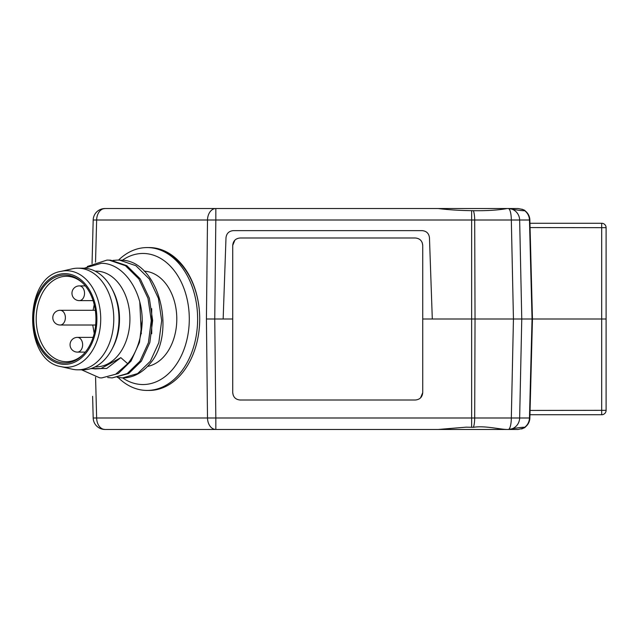 <?xml version="1.0" encoding="UTF-8"?>
<svg xmlns="http://www.w3.org/2000/svg" width="638" height="638" viewBox="0 0 638 638"><rect width="100%" height="100%" fill="white"/><g stroke="black" fill="none" stroke-linecap="round" stroke-linejoin="round"><path stroke-width="0.96" d="M92.047 263.685L93.188 220.006L92.047 263.685M422.236 242.711L422.731 245.359L422.731 319L432.301 319L429.462 237.735L432.301 319L532.459 319L529.867 220.006L529.46 220.006A11.779 11.38 -90 0 0 524.643 210.692L525.09 210.843C524.93 210.101 522.594 209.336 518.088 208.538L407.259 208.538M530.058 410.433L606.1 410.322A4.418 4.418 0 0 1 601.682 414.74L529.947 414.74M606.1 227.678L606.1 410.322L606.1 227.678L530.058 227.567L529.947 223.26L601.682 223.26A4.418 4.418 0 0 1 606.1 227.678A4.418 4.418 0 0 0 601.682 223.26L601.682 319L532.459 319L530.058 227.567M606.1 319L601.682 319L601.682 414.74A4.418 4.418 0 0 0 606.1 410.322A4.418 4.418 0 0 1 601.682 414.74M432.301 319L532.459 319L532.052 319L532.459 319L529.867 417.994A11.779 11.779 0 0 1 524.835 427.34L524.643 427.308C522.682 427.077 517.33 427.795 508.598 429.462L508.271 429.462A11.779 3.046 -90 0 0 511.325 417.994L519.651 417.994A11.779 11.38 90 0 1 508.271 429.462L507.058 429.462C499.514 429.39 484.904 425.458 473.412 427.308L466.179 427.157L438.314 429.462L181.918 429.462M524.643 427.308A11.779 11.38 -90 0 0 529.46 417.994L519.651 417.994L521.764 319L519.651 220.006L511.325 220.006A11.779 3.046 -90 0 0 508.271 208.538L507.058 208.538C498.43 210.141 487.217 210.859 473.412 210.692A11.779 3.046 90 0 1 474.696 220.006L471.649 220.006L471.649 417.994L474.696 417.994A11.779 3.046 90 0 1 473.412 427.308M429.462 237.735C428.911 233.396 426.463 231.028 422.101 230.629L233.349 230.629C228.994 231.028 226.546 233.396 225.996 237.735L223.156 319L225.996 237.735C226.546 233.396 228.994 231.028 233.349 230.629L422.101 230.629C426.463 231.028 428.911 233.396 429.462 237.735M95.533 262.17L96.641 220.006L93.188 220.006A11.779 11.779 0 0 1 104.967 208.538A11.779 8.334 90 0 0 96.641 220.006L207.502 220.006L206.425 319L223.156 319L206.425 319L214.751 319L206.425 319L214.751 319L215.827 220.006L207.502 220.006A11.779 8.334 -90 0 1 215.827 208.538L438.314 208.538C448.147 209.79 459.264 210.5 471.649 210.66L473.412 210.692M92.909 230.629L92.725 237.735M97.957 210.843L98.802 210.277M101.227 209.144L104.967 208.538L215.827 208.538L215.827 220.006L471.649 220.006L471.649 210.66M186.224 208.538L215.827 208.538M524.253 210.277A11.779 11.779 0 0 0 521.828 209.144M524.835 210.66A11.779 11.779 0 0 1 529.867 220.006A11.779 11.779 0 0 0 524.835 210.66M438.314 429.462L518.088 429.462C523.455 428.218 525.704 427.508 524.835 427.34A11.779 11.779 0 0 0 529.867 417.994L529.46 417.994L532.052 319L529.46 220.006L519.651 220.006A11.779 11.38 90 0 0 508.271 208.538L508.598 208.538C517.051 210.133 522.402 210.851 524.643 210.692M233.221 395.289L232.726 392.641C233.165 397.115 235.613 399.571 240.095 400.01L415.362 400.01C419.836 399.571 422.292 397.115 422.731 392.641L422.731 319L432.947 319M92.622 396.326L93.188 417.994L96.641 417.994A11.779 8.334 90 0 0 104.967 429.462A11.779 11.779 0 0 1 93.188 417.994L92.725 400.265M66.464 275.074A43.99 31.102 -90 0 0 33.774 316.695A43.99 31.102 -90 0 0 63.21 362.926A43.99 31.102 -90 0 0 82.796 354.919A43.99 31.102 -90 0 0 82.796 283.081A43.99 31.102 -90 0 0 66.464 275.074M83.315 283.615A42.714 30.201 -90 0 0 67.979 276.342A42.714 30.201 -90 0 0 66.4 276.286A42.714 30.201 -90 0 0 36.206 317.884A42.714 30.201 -90 0 0 64.813 361.658A42.714 30.201 -90 0 0 66.4 361.714A42.714 30.201 -90 0 0 83.315 354.385M61.128 271.357L72.102 268.837A50.817 35.927 90 0 1 77.852 268.183A50.817 35.927 90 0 1 79.734 268.255A50.817 35.927 90 0 1 113.771 320.332A50.817 35.927 90 0 1 77.852 369.817A50.817 35.927 90 0 1 75.97 369.745A50.817 35.927 90 0 1 72.102 369.163L61.128 366.643C23.159 361.196 23.159 276.804 61.128 271.357L61.128 271.357A48.265 34.125 90 0 1 63.712 270.903A48.265 34.125 90 0 1 68.378 270.799A48.265 34.125 90 0 1 68.76 270.831A48.265 34.125 90 0 1 100.66 321.799A48.265 34.125 90 0 1 64.805 367.201A48.265 34.125 90 0 1 64.414 367.169A48.265 34.125 90 0 1 64.039 367.129A48.265 34.125 90 0 1 61.128 366.643M77.852 369.817L83.06 369.817A50.817 35.927 -90 0 0 111.802 349.488A50.817 35.927 -90 0 0 111.802 288.512A50.817 35.927 -90 0 0 84.942 268.255A50.817 35.927 -90 0 0 83.06 268.183L77.852 268.183M111.802 288.512L112.743 290.282A47.866 33.846 90 0 1 112.743 347.718L111.802 349.488M95.118 366.866L96.075 366.866A47.866 33.846 -90 0 0 129.913 320.252A47.866 33.846 -90 0 0 97.853 271.198A47.866 33.846 -90 0 0 96.075 271.134L95.118 271.134M90.74 368.636L106.729 368.485L120.813 357.663L100.788 368.628L95.102 368.931L91.346 368.445M84.216 268.215L101.378 263.287C122.775 263.071 141.955 289.636 142.234 320.156L139.483 342.343L131.045 361.068L118.269 373.541L101.769 377.911L115.645 374.251L127.728 363.7A58.911 41.661 90 0 0 142.242 320.156M106.969 260.089L110.637 260.168L126.779 265.655L140.288 278.958L149.348 298.201L152.657 320.475L149.842 342.55L141.357 361.204L128.669 373.549L112.176 377.911L127.249 373.565L139.929 361.252L148.415 342.654L151.262 320.579L147.992 298.321L138.924 278.997L125.431 265.687L109.242 260.168L106.969 260.089L87.326 266.477M117.32 377.401L122.592 377.911L137.633 373.581L150.337 361.26L158.838 342.63L161.677 320.547L158.391 298.289L149.38 279.053L135.854 265.687L119.657 260.168L117.392 260.089L121.045 260.168C158.599 260.057 177.324 332.773 149.946 363.7A58.911 41.661 -90 0 1 122.815 377.911A58.911 41.661 -90 0 1 122.456 377.911M81.568 369.817L99.672 377.832L101.769 377.911M117.392 260.089L112.878 260.408M107.67 377.536L112.176 377.911M120.813 357.663L127.728 363.7M151.724 333.754L151.692 308.672M141.301 333.786L139.786 302.165M147.53 366.427A47.866 33.846 -90 0 0 176.766 317.006A47.866 33.846 -90 0 0 144.714 271.198A47.866 33.846 -90 0 0 144.132 271.158M122.344 260.288A65.547 46.343 90 0 1 145.368 253.549A65.547 46.343 90 0 1 189.231 322.429A65.547 46.343 90 0 1 140.519 384.451A65.547 46.343 90 0 1 122.64 377.911M118.548 260.089A71.432 50.514 90 0 1 147.115 247.568A71.432 50.514 90 0 1 149.755 247.664A71.432 50.514 90 0 1 197.557 322.74A71.432 50.514 90 0 1 147.115 390.432A71.432 50.514 90 0 1 144.467 390.336A71.432 50.514 90 0 1 118.182 377.552M147.115 390.432L149.196 390.432A71.432 50.514 -90 0 0 199.638 322.74A71.432 50.514 -90 0 0 151.836 247.664A71.432 50.514 -90 0 0 149.196 247.568L147.115 247.568M199.638 322.661A69.965 49.469 -90 0 0 165.338 252.377M94.233 333.379L92.741 325.013M93.084 310.283L94.233 304.621M525.002 427.221L524.835 427.34A11.779 11.779 0 0 1 521.437 428.975A11.779 11.779 0 0 0 524.835 427.34M232.726 392.641L232.726 319L223.156 319M422.731 245.359C422.292 240.885 419.836 238.429 415.362 237.99L240.095 237.99C235.613 238.429 233.165 240.885 232.726 245.359L234.912 240.119M232.726 319L232.726 245.359M422.731 392.641L420.546 397.881M475.039 319L474.696 220.006L511.325 220.006L513.438 319L511.325 417.994L474.696 417.994L475.039 319L471.992 319M441.137 429.462L518.088 429.462M101.617 428.975L104.967 429.462L215.827 429.462A11.779 8.334 -90 0 1 207.502 417.994L215.827 417.994L214.751 319L206.425 319L207.502 417.994L96.641 417.994L95.572 377.202M66.511 273.702A45.354 32.075 90 0 1 66.87 273.734A45.354 32.075 90 0 1 96.848 321.632A45.354 32.075 90 0 1 63.154 364.298A45.354 32.075 90 0 1 62.795 364.266A45.354 32.075 90 0 1 32.817 316.368A45.354 32.075 90 0 1 66.511 273.702M93.092 337.374L77.421 337.374A7.361 5.208 90 0 1 82.621 345.126A7.361 5.208 90 0 1 77.421 352.104L85.317 352.104M85.317 285.896L79.327 285.896A7.361 5.208 90 0 1 84.527 293.647A7.361 5.208 90 0 1 79.327 300.626L93.092 300.626M95.325 310.283L60.171 310.283A7.361 5.208 90 0 1 65.371 318.035A7.361 5.208 90 0 1 60.171 325.013L95.644 325.013M215.827 429.462L215.827 417.994L471.649 417.994L471.649 427.34M77.421 337.374A7.361 7.361 0 0 0 70.06 344.464A7.361 7.361 0 0 0 77.421 352.104M79.327 285.896A7.361 7.361 0 0 0 71.966 292.986A7.361 7.361 0 0 0 79.327 300.626M60.171 310.283A7.361 7.361 0 0 0 52.81 317.381A7.361 7.361 0 0 0 60.171 325.013"/></g></svg>
